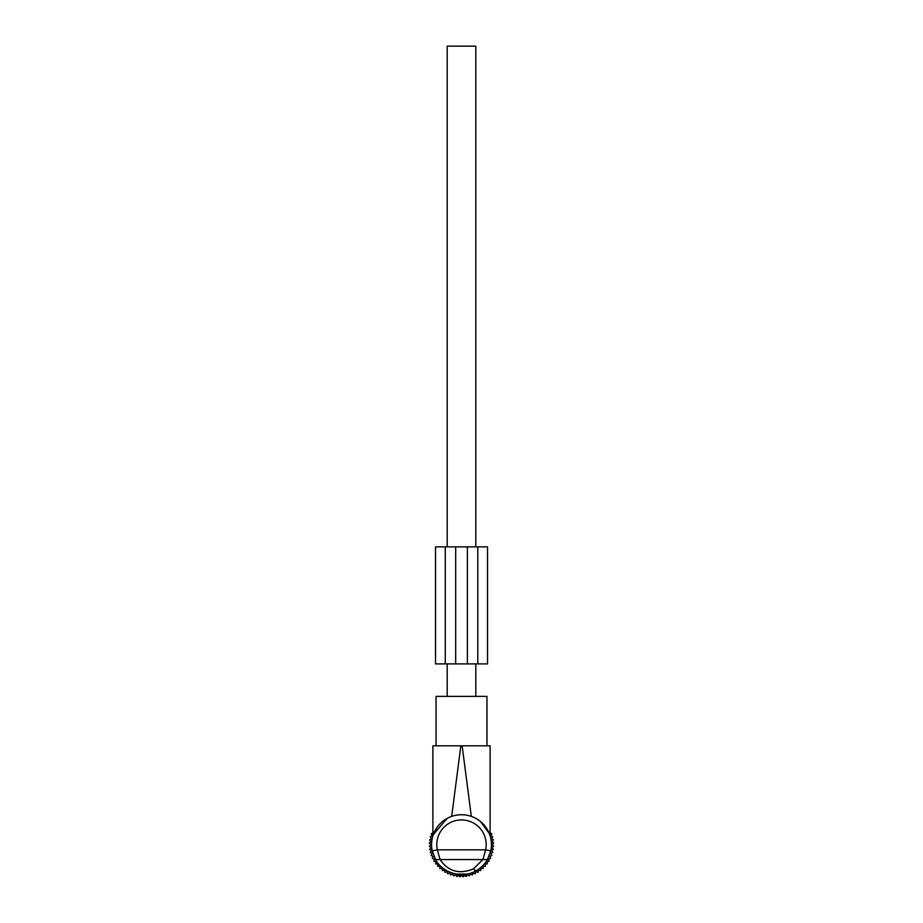 <?xml version="1.0" encoding="UTF-8"?>
<svg xmlns="http://www.w3.org/2000/svg" width="923" height="923" viewBox="0 0 923 923"><rect width="100%" height="100%" fill="white"/><g stroke="black" fill="none" stroke-linecap="round" stroke-linejoin="round"><path stroke-width="1.38" d="M460.196 875.858L466.657 875.858L466.842 874.069L456.158 874.069L457 874.208L457 875.858L460.196 875.858L460.196 874.519M456.158 874.069L456.343 875.858L457 875.858M486.606 828.381L481.471 822.381M488.579 831.935L490.113 835.915L490.113 745.807L486.963 745.807L486.963 696.392L436.037 696.392L436.037 745.807L432.887 745.807L432.887 835.915M480.41 821.47L489.236 833.434M436.037 745.807L460.854 745.807L451.682 816.394C458.223 814.178 464.777 814.178 471.318 816.394L462.146 745.807L490.113 745.807M487.425 859.567C484.725 864.286 480.86 868.058 475.841 870.885L473.349 868.924L482.914 859.567L485.66 849.818L490.748 850.914L487.425 859.567L440.086 859.567L437.34 849.818L432.252 850.914A29.905 29.905 0 0 1 447.159 818.389L433.337 834.565M433.591 833.884L435.171 830.446M439.313 824.585L441.529 822.381M432.887 745.807L462.146 745.807M490.748 850.914A29.905 29.905 0 0 0 447.159 818.389A29.905 29.905 0 0 1 490.748 850.914M475.841 870.885C461.996 879.111 442.198 872.627 435.575 859.567L440.086 859.567C448.186 871.485 459.273 874.6 473.349 868.924M435.575 859.567L432.252 850.914M466.842 874.069L466 874.208L466 875.858M459.55 875.858L459.308 874.473L459.55 875.858M463.45 875.858L463.692 874.473M447.194 696.392L447.194 663.902M447.194 546.854L447.194 46.15L475.806 46.15L475.806 546.854M475.806 696.392L475.806 663.902M465.4 875.858L466.23 876.538L467.476 874.681L469.334 875.927L470.395 873.954L472.368 875.004L473.222 872.939L475.287 873.793L475.933 871.647L478.079 872.304L478.518 870.101L480.71 870.539L480.929 868.312L483.156 868.531L483.156 866.293L485.394 866.293L485.175 864.066L487.402 863.847L486.963 861.655L489.155 861.217L488.509 859.082L490.655 858.425L489.79 856.359L491.867 855.506L490.805 853.533L492.778 852.471L491.532 850.614L493.401 849.368L491.982 847.649L493.713 846.229L492.121 844.637L493.713 843.057L491.982 841.638L493.401 839.907L491.532 838.672L492.778 836.803L490.805 835.753L491.867 833.781L489.79 832.927L490.113 830.688M457.6 875.858L456.77 876.538L455.524 874.681L453.666 875.927L452.605 873.954L450.632 875.004L449.778 872.939L447.713 873.793L447.067 871.647L444.921 872.304L444.482 870.101L442.29 870.539L442.071 868.312L439.844 868.531L439.844 866.293L437.606 866.293L437.825 864.066L435.598 863.847L436.037 861.655L433.845 861.217L434.491 859.082L432.345 858.425L433.21 856.359L431.133 855.506L432.195 853.533L430.222 852.471L431.468 850.614L429.599 849.368L431.018 847.649L429.287 846.229L430.879 844.637L429.287 843.057L431.018 841.638L429.599 839.907L431.468 838.672L430.222 836.803L432.195 835.753L431.133 833.781L433.21 832.927L432.887 830.688M458.5 875.119L459.919 876.85L461.5 875.269L463.081 876.85L464.5 875.119M467.384 546.854L435.518 546.854L435.518 663.902L435.518 546.854L435.518 663.902L477.791 663.902L477.791 546.854L467.384 546.854L467.384 663.902M477.791 663.902L487.54 663.902L487.54 546.854L477.791 546.854M445.278 546.854L445.278 663.902M449.651 822.958A24.713 24.713 0 0 0 437.34 849.818L485.66 849.818A24.713 24.713 0 0 0 449.651 822.958M462.804 875.858L462.804 874.519M455.685 546.854L455.685 663.902M466.657 875.858L466.969 874.046M456.343 875.858L456.031 874.046"/></g></svg>
